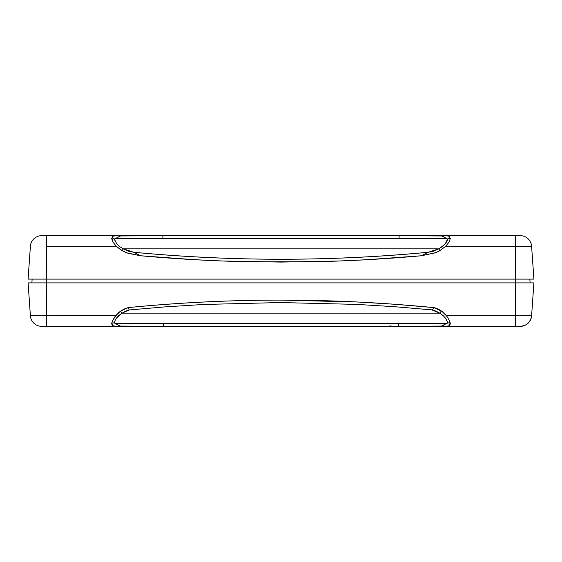 <?xml version="1.0" encoding="UTF-8"?>
<svg xmlns="http://www.w3.org/2000/svg" width="562" height="562" viewBox="0 0 562 562"><rect width="100%" height="100%" fill="white"/><g stroke="black" fill="none" stroke-linecap="round" stroke-linejoin="round"><path stroke-width="0.84" d="M519.443 235.668L41.707 235.668A11.331 11.331 0 0 0 30.397 246.212L28.1 279.11L30.397 246.212A11.331 11.331 0 0 1 41.707 235.668L46.794 235.668A11.331 0.407 90 0 0 46.386 246.212L46.309 279.11L515.691 279.11L515.614 246.212L445.75 246.212L439.969 250.603L435.627 252.76L421.381 255.759L367 259.714L339.757 260.979L281 262.089L222.236 260.986L194.993 259.714L140.598 255.759L126.302 252.738L120.486 249.626L116.243 246.212L46.386 246.212A11.331 0.407 -90 0 1 46.794 235.668L120.584 235.668L115.751 238.618L114.36 239.033L112.611 238.112L111.81 238.316L113.103 242.285L111.648 238.541L112.92 236.265L115.927 235.668L112.92 236.265L111.733 238.436M29.505 259.005L29.126 264.456L29.505 259.005M30.032 251.453L30.109 250.406M450.331 238.604L448.905 242.264L445.75 246.212L531.603 246.212L515.614 246.212L515.691 279.11L533.9 279.11L531.603 246.212A11.331 11.331 0 0 0 520.293 235.668L519.913 235.668M450.352 238.541L449.08 236.265L446.073 235.668L515.206 235.668A11.331 0.407 90 0 1 515.614 246.212A11.331 0.407 -90 0 0 515.206 235.668L520.293 235.668A11.331 11.331 0 0 1 531.603 246.212L533.9 279.11L28.1 279.11L46.309 279.11L46.386 246.212L116.243 246.212L113.103 242.285L116.243 246.212L122.024 250.603L123.331 248.854L128.375 251.151L133.833 252.275C183.612 256.925 232.661 259.244 280.993 259.251C329.325 259.251 378.374 256.925 428.146 252.282L433.611 251.151L438.669 248.854L123.331 248.854L438.669 248.854L442.589 246.444L445.371 243.578L447.64 239.033L441.416 235.668L446.073 235.668L449.08 236.265L450.352 238.541L448.905 242.264L445.75 246.212L439.969 250.603L438.669 248.854L439.969 250.603L436.274 252.514L421.381 255.759L428.146 252.282C330.042 261.569 231.937 261.569 133.833 252.275L140.598 255.759C176.84 259.026 213.138 261.035 249.5 261.773L312.5 261.773C348.854 261.035 385.153 259.026 421.381 255.759L428.146 252.282L438.669 248.854C444.535 245.095 447.528 241.822 447.64 239.033L446.249 238.618L399.041 238.316L162.959 238.316L446.249 238.618L444.099 236.974L441.416 235.956L399.146 235.668L399.041 238.316L399.146 235.668L120.584 235.668L162.854 235.668L120.584 235.956L114.36 239.033L116.629 243.571L119.418 246.451L123.331 248.854L122.024 250.603L128.129 253.322L140.598 255.759L133.833 252.275L123.331 248.854M449.67 240.536L449.839 240.093L449.67 240.536M450.267 238.436L448.588 238.436L447.317 239.841M162.959 238.316L115.751 238.618L162.959 238.316L162.854 235.668L162.959 238.316M447.12 240.339L445.771 243.009M114.437 239.236L115.041 240.747M450.246 238.4L449.389 238.112L447.64 239.033M115.308 241.365L114.36 239.033L112.611 238.112L111.754 238.4M42.557 326.332L387.689 326.332L390.316 325.918L392.971 326.332L520.201 326.332M533.9 282.89L531.603 315.788A11.331 11.331 0 0 1 520.293 326.332A11.331 11.331 0 0 0 531.603 315.788L533.9 282.89L515.691 282.89L533.9 282.89M515.558 282.89L515.544 279.11L515.558 282.89M46.843 279.11L46.442 282.89L46.843 279.11M115.751 315.535L30.397 315.788L28.1 282.89L30.397 315.788L46.386 315.788L46.309 282.89L28.1 282.89L515.691 282.89L46.309 282.89L46.386 315.788L115.554 315.788L120.521 311.172L124.202 309.03L128.213 307.597C179.58 302.595 230.56 300.094 281.162 300.101C331.671 300.108 382.652 302.616 434.11 307.632L441.837 311.306L446.446 315.788L515.614 315.788L515.691 282.89L515.614 315.788L531.603 315.788L515.614 315.788A11.331 0.407 90 0 1 515.206 326.332L520.293 326.332L524.451 325.538L522.407 326.129M29.505 302.995L29.126 297.544L29.505 302.995M29.821 307.54L30.109 311.594M441.416 326.332L446.073 326.332L441.416 326.079L447.893 322.848L449.368 323.122L450.085 322.616L450.352 323.459L448.954 319.827M112.414 321.246L111.648 323.459L111.88 322.707L112.576 323.143L113.995 322.785L120.584 326.332L145.186 326.332L46.794 326.332A11.331 0.407 -90 0 1 46.386 315.788A11.331 0.407 90 0 0 46.794 326.332L41.707 326.332A11.331 11.331 0 0 1 30.397 315.788A11.331 11.331 0 0 0 41.707 326.332L42.087 326.332M387.302 326.332L392.971 326.332L390.316 325.918L387.689 326.332L163.24 326.332L163.338 323.684L398.662 323.684L115.737 323.382L163.338 323.684L163.24 326.332L120.584 326.079L117.887 325.047L115.737 323.382L113.995 322.785L114.128 322.412M112.407 321.274L111.648 323.459L112.07 324.822L112.92 325.735L115.927 326.332L112.92 325.735L111.648 323.459L113.067 319.785L117.381 313.701M112.231 321.717L114.205 317.734M432.052 309.915L395.128 306.74L356.856 304.4L280.185 302.546L203.542 304.478L165.27 306.859L129.183 309.964L125.481 311.222L122.116 313.146L439.688 313.146L435.922 311.088L432.052 309.915M447.795 317.734L446.446 315.788C443.256 311.727 439.147 309.009 434.11 307.632L395.964 304.344L357.741 301.991L281.162 300.101C229.837 300.115 178.849 302.609 128.213 307.597L129.183 309.964L165.27 306.859L203.542 304.478L280.185 302.546L356.856 304.4L395.128 306.74L431.785 309.866L434.419 307.716L431.785 309.866L439.688 313.146L122.116 313.146L118.744 315.535L116.243 318.289L113.995 322.785L112.576 323.143L111.88 322.707M387.689 326.332L398.76 326.332L398.662 323.684L398.76 326.332L441.416 326.079L444.113 325.047L446.263 323.382L398.662 323.684L446.263 323.382L450.085 322.616L450.352 323.459L449.08 325.735L446.073 326.332L520.293 326.332M447.788 322.546L445.631 318.324L443.102 315.549L439.688 313.146L441.388 310.983L439.688 313.146M114.184 317.762L115.554 315.788M515.206 326.332A11.331 0.407 -90 0 0 515.614 315.788L446.446 315.788L447.823 317.769M448.933 319.785L450.352 323.459L449.93 324.822L449.08 325.735L446.073 326.332M32.146 279.11L31.886 282.89L32.146 279.11M530.099 282.89L529.833 279.11L530.099 282.89M531.603 315.788L531.252 317.881L531.603 315.788M526.341 324.583L524.451 325.538L526.341 324.583L529.432 321.696L531.252 317.881M450.014 322.391L448.968 319.862M448.947 319.82L447.183 316.799M447.043 316.596L446.411 315.739M129.183 309.964L128.213 307.597L120.521 311.172L122.116 313.146L129.183 309.964M116.236 318.303L122.116 313.146L120.521 311.172L117.816 313.273"/></g></svg>
